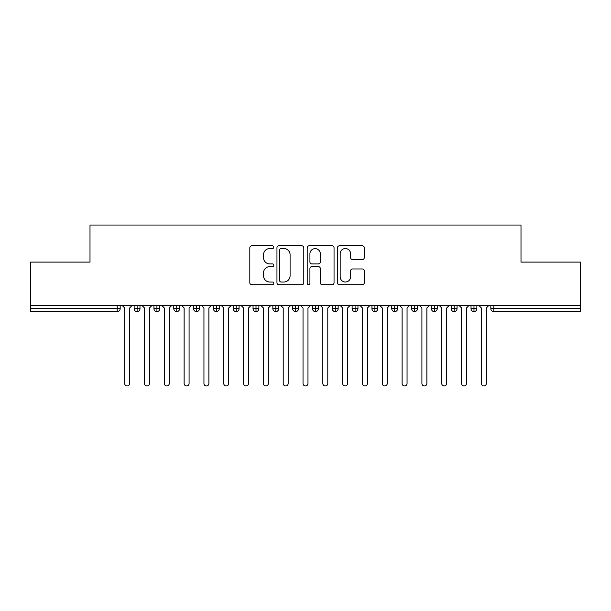 <?xml version="1.0" encoding="UTF-8"?>
<svg xmlns="http://www.w3.org/2000/svg" width="611" height="611" viewBox="0 0 611 611"><rect width="100%" height="100%" fill="white"/><g stroke="black" fill="none" stroke-linecap="round" stroke-linejoin="round"><path stroke-width="0.92" d="M273.797 247.18A1.359 1.359 0 0 0 272.43 245.821L251.77 245.821A1.948 1.948 0 0 0 249.823 247.768L249.823 282.778A1.948 1.948 0 0 0 251.77 284.726L272.43 284.726A1.359 1.359 0 0 0 273.797 283.359A1.359 1.359 0 0 0 272.43 281.999L269.757 281.999A6.225 6.225 0 0 1 263.532 275.775L263.532 272.857A6.225 6.225 0 0 1 269.757 266.633L272.43 266.633A1.359 1.359 0 0 0 273.797 265.273A1.359 1.359 0 0 0 272.43 263.914L269.757 263.914A6.225 6.225 0 0 1 263.532 257.689L263.532 254.772A6.225 6.225 0 0 1 269.757 248.547L272.43 248.547A1.359 1.359 0 0 0 273.797 247.18M362.346 259.538A1.948 1.948 0 0 0 364.293 257.59L364.293 247.768A1.948 1.948 0 0 0 362.346 245.821L339.395 245.821A1.948 1.948 0 0 0 337.448 247.768L337.448 282.778A1.948 1.948 0 0 0 339.395 284.726L362.346 284.726A1.948 1.948 0 0 0 364.293 282.778L364.293 270.917A1.948 1.948 0 0 0 362.346 268.97L352.524 268.97A1.948 1.948 0 0 0 350.577 270.917L350.577 276.798A5.201 5.201 0 0 1 345.375 281.999A5.201 5.201 0 0 1 340.174 276.798L340.174 253.748A5.201 5.201 0 0 1 345.375 248.547A5.201 5.201 0 0 1 350.577 253.748L350.577 257.59A1.948 1.948 0 0 0 352.524 259.538L362.346 259.538M30.55 305.5L580.45 305.5L580.45 262.104L521 262.104L521 225.047L90 225.047L90 262.104L30.55 262.104L30.55 308.67L117.197 308.67L117.197 305.5M303.797 247.768A1.948 1.948 0 0 0 301.849 245.821L278.899 245.821A1.948 1.948 0 0 0 276.959 247.768L276.959 282.778A1.948 1.948 0 0 0 278.899 284.726L301.849 284.726A1.948 1.948 0 0 0 303.797 282.778L303.797 247.768M309.151 245.821L332.101 245.821A1.948 1.948 0 0 1 334.041 247.768L334.041 282.778A1.948 1.948 0 0 1 332.101 284.726L322.28 284.726A1.948 1.948 0 0 1 320.332 282.778L320.332 268.58A1.948 1.948 0 0 0 318.384 266.633L311.87 266.633A1.948 1.948 0 0 0 309.922 268.58L309.922 283.359A1.359 1.359 0 0 1 308.563 284.726A1.359 1.359 0 0 1 307.203 283.359L307.203 247.768A1.948 1.948 0 0 1 309.151 245.821M120.168 305.5L120.168 308.67A2.971 2.971 0 0 1 117.197 311.641L30.55 311.641L30.55 308.67M580.45 305.5L580.45 311.641L493.803 311.641A2.971 2.971 0 0 1 490.832 308.67L490.832 305.5L490.832 308.67A2.971 2.971 0 0 0 493.803 311.641L493.803 308.67L580.45 308.67M137.108 311.641A2.971 2.971 0 0 1 134.137 308.67L134.137 305.5L134.137 308.67A2.971 2.971 0 0 0 137.108 311.641A2.971 2.971 0 0 0 139.988 308.67L139.988 305.5L139.988 308.67A2.971 2.971 0 0 1 137.108 311.641L137.108 308.67L139.988 308.67M137.108 305.5L137.108 308.67L134.137 308.67M117.197 311.641A2.971 2.971 0 0 0 120.168 308.67A2.971 2.971 0 0 1 117.197 311.641L117.197 308.67L120.168 308.67M156.928 305.5L156.928 308.67L153.957 308.67L153.957 305.5L153.957 308.67A2.971 2.971 0 0 0 156.928 311.641A2.971 2.971 0 0 0 159.799 308.67L159.799 305.5L159.799 308.67A2.971 2.971 0 0 1 156.928 311.641A2.971 2.971 0 0 1 153.957 308.67A2.971 2.971 0 0 0 156.928 311.641L156.928 308.67L159.799 308.67M176.747 305.5L176.747 308.67L173.768 308.67L173.768 305.5L173.768 308.67A2.971 2.971 0 0 0 176.747 311.641A2.971 2.971 0 0 0 179.619 308.67L179.619 305.5L179.619 308.67A2.971 2.971 0 0 1 176.747 311.641A2.971 2.971 0 0 1 173.768 308.67A2.971 2.971 0 0 0 176.747 311.641L176.747 308.67L179.619 308.67M196.559 305.5L196.559 311.641A2.971 2.971 0 0 1 193.588 308.67L193.588 305.5L193.588 308.67A2.971 2.971 0 0 0 196.559 311.641A2.971 2.971 0 0 0 199.43 308.67L199.43 305.5M216.378 305.5L216.378 311.641A2.971 2.971 0 0 1 213.407 308.67A2.971 2.971 0 0 0 216.378 311.641A2.971 2.971 0 0 1 213.407 308.67L213.407 305.5M219.25 305.5L219.25 308.67A2.971 2.971 0 0 1 216.378 311.641A2.971 2.971 0 0 0 219.25 308.67L213.407 308.67M236.19 305.5L236.19 308.67L233.219 308.67L233.219 305.5L233.219 308.67A2.971 2.971 0 0 0 236.19 311.641A2.971 2.971 0 0 0 239.069 308.67L239.069 305.5L239.069 308.67A2.971 2.971 0 0 1 236.19 311.641A2.971 2.971 0 0 1 233.219 308.67A2.971 2.971 0 0 0 236.19 311.641L236.19 308.67L239.069 308.67M256.009 311.641A2.971 2.971 0 0 1 253.038 308.67L253.038 305.5L253.038 308.67A2.971 2.971 0 0 0 256.009 311.641A2.971 2.971 0 0 0 258.881 308.67L258.881 305.5L258.881 308.67A2.971 2.971 0 0 1 256.009 311.641L256.009 308.67L258.881 308.67M275.828 305.5L275.828 308.67L272.85 308.67L272.85 305.5L272.85 308.67A2.971 2.971 0 0 0 275.828 311.641A2.971 2.971 0 0 0 278.7 308.67L278.7 305.5L278.7 308.67A2.971 2.971 0 0 1 275.828 311.641A2.971 2.971 0 0 1 272.85 308.67A2.971 2.971 0 0 0 275.828 311.641L275.828 308.67L278.7 308.67M295.64 305.5L295.64 311.641A2.971 2.971 0 0 1 292.669 308.67L292.669 305.5L292.669 308.67A2.971 2.971 0 0 0 295.64 311.641A2.971 2.971 0 0 0 298.512 308.67L298.512 305.5M315.459 305.5L315.459 311.641A2.971 2.971 0 0 1 312.488 308.67L312.488 305.5L312.488 308.67A2.971 2.971 0 0 0 315.459 311.641A2.971 2.971 0 0 0 318.331 308.67L318.331 305.5M335.271 305.5L335.271 311.641A2.971 2.971 0 0 1 332.3 308.67L332.3 305.5L332.3 308.67A2.971 2.971 0 0 0 335.271 311.641A2.971 2.971 0 0 0 338.15 308.67L338.15 305.5M355.09 305.5L355.09 308.67L352.119 308.67L352.119 305.5L352.119 308.67A2.971 2.971 0 0 0 355.09 311.641A2.971 2.971 0 0 0 357.962 308.67L357.962 305.5L357.962 308.67A2.971 2.971 0 0 1 355.09 311.641A2.971 2.971 0 0 1 352.119 308.67A2.971 2.971 0 0 0 355.09 311.641L355.09 308.67L357.962 308.67M374.91 305.5L374.91 308.67L371.931 308.67L371.931 305.5L371.931 308.67A2.971 2.971 0 0 0 374.91 311.641A2.971 2.971 0 0 0 377.781 308.67L377.781 305.5L377.781 308.67A2.971 2.971 0 0 1 374.91 311.641A2.971 2.971 0 0 1 371.931 308.67A2.971 2.971 0 0 0 374.91 311.641L374.91 308.67L377.781 308.67M394.721 305.5L394.721 308.67L391.75 308.67L391.75 305.5L391.75 308.67A2.971 2.971 0 0 0 394.721 311.641A2.971 2.971 0 0 0 397.593 308.67L397.593 305.5L397.593 308.67A2.971 2.971 0 0 1 394.721 311.641A2.971 2.971 0 0 1 391.75 308.67A2.971 2.971 0 0 0 394.721 311.641L394.721 308.67L397.593 308.67M414.541 305.5L414.541 311.641A2.971 2.971 0 0 1 411.57 308.67L411.57 305.5L411.57 308.67A2.971 2.971 0 0 0 414.541 311.641A2.971 2.971 0 0 0 417.412 308.67L417.412 305.5M434.352 305.5L434.352 311.641A2.971 2.971 0 0 1 431.381 308.67L431.381 305.5L431.381 308.67A2.971 2.971 0 0 0 434.352 311.641A2.971 2.971 0 0 0 437.232 308.67L437.232 305.5M454.172 305.5L454.172 308.67L451.201 308.67L451.201 305.5L451.201 308.67A2.971 2.971 0 0 0 454.172 311.641A2.971 2.971 0 0 0 457.043 308.67L457.043 305.5L457.043 308.67A2.971 2.971 0 0 1 454.172 311.641A2.971 2.971 0 0 1 451.201 308.67A2.971 2.971 0 0 0 454.172 311.641L454.172 308.67L457.043 308.67M473.991 305.5L473.991 311.641A2.971 2.971 0 0 1 471.012 308.67L471.012 305.5L471.012 308.67A2.971 2.971 0 0 0 473.991 311.641A2.971 2.971 0 0 0 476.863 308.67L476.863 305.5M256.009 305.5L256.009 308.67L253.038 308.67M281.037 248.547A1.359 1.359 0 0 0 279.678 249.907L279.678 280.64A1.359 1.359 0 0 0 281.037 281.999L283.863 281.999A6.225 6.225 0 0 0 290.088 275.775L290.088 254.772A6.225 6.225 0 0 0 283.863 248.547L281.037 248.547M320.332 253.848A5.201 5.201 0 0 0 315.131 248.639A5.201 5.201 0 0 0 309.922 253.848L309.922 261.966A1.948 1.948 0 0 0 311.87 263.914L318.384 263.914A1.948 1.948 0 0 0 320.332 261.966L320.332 253.848M122.2 305.5L124.675 307.975L124.675 383.479A2.475 2.475 0 0 0 127.157 385.953A2.475 2.475 0 0 0 129.631 383.479L129.631 307.975L132.106 305.5M142.019 305.5L144.494 307.975L144.494 383.479A2.475 2.475 0 0 0 146.968 385.953A2.475 2.475 0 0 0 149.451 383.479L149.451 307.975L151.925 305.5M161.831 305.5L164.313 307.975L164.313 383.479A2.475 2.475 0 0 0 166.788 385.953A2.475 2.475 0 0 0 169.262 383.479L169.262 307.975L171.737 305.5M181.65 305.5L184.125 307.975L184.125 383.479A2.475 2.475 0 0 0 186.599 385.953A2.475 2.475 0 0 0 189.082 383.479L189.082 307.975L191.556 305.5M201.462 305.5L203.944 307.975L203.944 383.479A2.475 2.475 0 0 0 206.419 385.953A2.475 2.475 0 0 0 208.893 383.479L208.893 307.975L211.375 305.5M221.281 305.5L223.756 307.975L223.756 383.479A2.475 2.475 0 0 0 226.238 385.953A2.475 2.475 0 0 0 228.713 383.479L228.713 307.975L231.187 305.5M241.101 305.5L243.575 307.975L243.575 383.479A2.475 2.475 0 0 0 246.05 385.953A2.475 2.475 0 0 0 248.532 383.479L248.532 307.975L251.006 305.5M260.912 305.5L263.387 307.975L263.387 383.479A2.475 2.475 0 0 0 265.869 385.953A2.475 2.475 0 0 0 268.344 383.479L268.344 307.975L270.818 305.5M280.732 305.5L283.206 307.975L283.206 383.479A2.475 2.475 0 0 0 285.681 385.953A2.475 2.475 0 0 0 288.163 383.479L288.163 307.975L290.637 305.5M300.543 305.5L303.025 307.975L303.025 383.479A2.475 2.475 0 0 0 305.5 385.953A2.475 2.475 0 0 0 307.975 383.479L307.975 307.975L310.457 305.5M320.363 305.5L322.837 307.975L322.837 383.479A2.475 2.475 0 0 0 325.319 385.953A2.475 2.475 0 0 0 327.794 383.479L327.794 307.975L330.268 305.5M340.182 305.5L342.656 307.975L342.656 383.479A2.475 2.475 0 0 0 345.131 385.953A2.475 2.475 0 0 0 347.613 383.479L347.613 307.975L350.088 305.5M359.994 305.5L362.468 307.975L362.468 383.479A2.475 2.475 0 0 0 364.95 385.953A2.475 2.475 0 0 0 367.425 383.479L367.425 307.975L369.899 305.5M379.813 305.5L382.287 307.975L382.287 383.479A2.475 2.475 0 0 0 384.762 385.953A2.475 2.475 0 0 0 387.244 383.479L387.244 307.975L389.719 305.5M399.625 305.5L402.107 307.975L402.107 383.479A2.475 2.475 0 0 0 404.581 385.953A2.475 2.475 0 0 0 407.056 383.479L407.056 307.975L409.538 305.5M419.444 305.5L421.918 307.975L421.918 383.479A2.475 2.475 0 0 0 424.401 385.953A2.475 2.475 0 0 0 426.875 383.479L426.875 307.975L429.35 305.5M439.263 305.5L441.738 307.975L441.738 383.479A2.475 2.475 0 0 0 444.212 385.953A2.475 2.475 0 0 0 446.687 383.479L446.687 307.975L449.169 305.5M459.075 305.5L461.549 307.975L461.549 383.479A2.475 2.475 0 0 0 464.032 385.953A2.475 2.475 0 0 0 466.506 383.479L466.506 307.975L468.981 305.5M478.894 305.5L481.369 307.975L481.369 383.479A2.475 2.475 0 0 0 483.843 385.953A2.475 2.475 0 0 0 486.325 383.479L486.325 307.975L488.8 305.5M493.803 305.5L493.803 308.67L490.832 308.67A2.971 2.971 0 0 0 493.803 311.641M193.588 308.67A2.971 2.971 0 0 0 196.559 311.641A2.971 2.971 0 0 0 199.43 308.67L193.588 308.67M292.669 308.67A2.971 2.971 0 0 0 295.64 311.641A2.971 2.971 0 0 0 298.512 308.67L292.669 308.67M312.488 308.67A2.971 2.971 0 0 0 315.459 311.641A2.971 2.971 0 0 0 318.331 308.67L312.488 308.67M332.3 308.67A2.971 2.971 0 0 0 335.271 311.641A2.971 2.971 0 0 0 338.15 308.67L332.3 308.67M411.57 308.67A2.971 2.971 0 0 0 414.541 311.641A2.971 2.971 0 0 0 417.412 308.67L411.57 308.67M431.381 308.67A2.971 2.971 0 0 0 434.352 311.641A2.971 2.971 0 0 0 437.232 308.67L431.381 308.67M471.012 308.67L476.863 308.67A2.971 2.971 0 0 1 473.991 311.641"/></g></svg>

